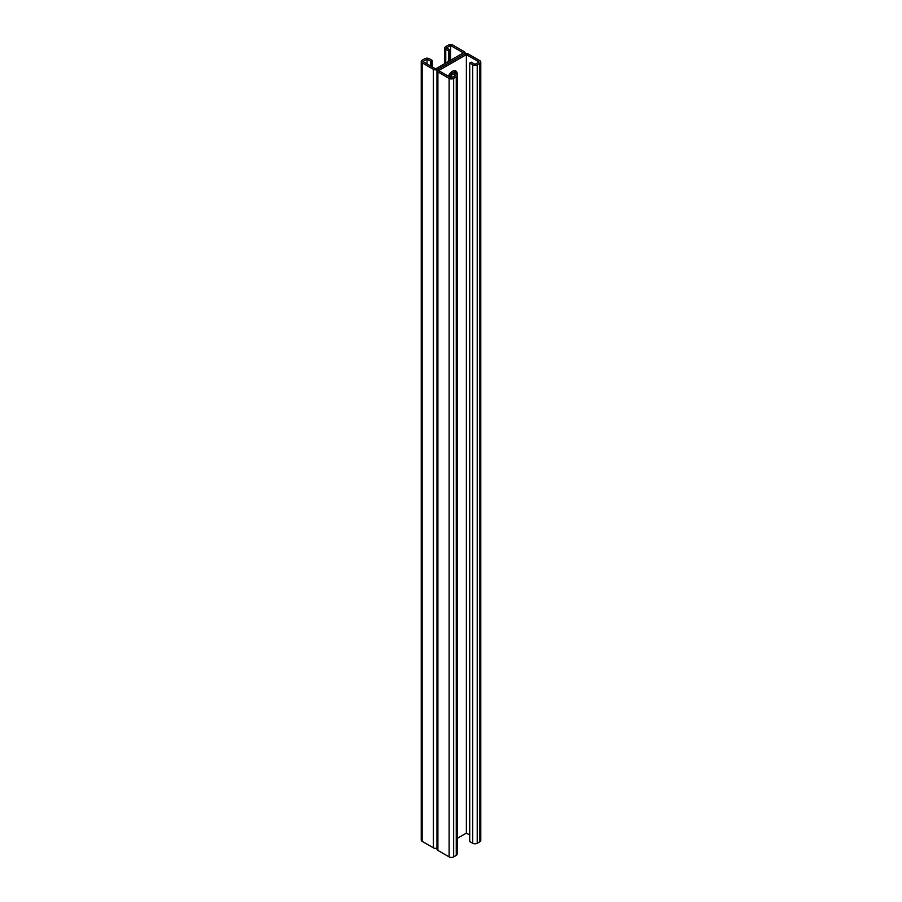 <?xml version="1.0" encoding="UTF-8"?>
<svg xmlns="http://www.w3.org/2000/svg" width="902" height="902" viewBox="0 0 902 902"><rect width="100%" height="100%" fill="white"/><g stroke="black" fill="none" stroke-linecap="round" stroke-linejoin="round"><path stroke-width="1.35" d="M436.963 848.196A3.18 1.838 180 0 1 433.4 847.812L433.4 69.319A3.18 1.838 180 0 0 437.887 69.319L464.113 54.188L437.887 69.319A3.18 1.838 0 0 0 436.963 70.615A3.18 1.838 0 0 0 437.887 71.912L449.128 78.406A3.18 1.838 0 0 0 453.627 78.406L456.243 76.884A3.18 1.838 0 0 0 457.179 75.588A3.18 1.838 0 0 0 456.243 74.291L453.244 72.566L451.744 73.423L455.499 75.588L451.372 77.967L438.643 70.615L466.357 54.616L479.086 61.967L474.971 64.346L471.227 62.182L469.728 63.05L469.728 841.543L472.727 843.28L472.727 64.775L469.728 63.05M448.452 76.287A6.618 3.822 -60 0 1 455.814 70.942A6.618 3.822 -60 0 1 457.179 73.964L457.179 89.106A6.618 3.822 -60 0 1 457.179 89.377M457.179 116.956A6.618 3.822 -60 0 1 457.179 117.215L457.179 132.357A6.618 3.822 -60 0 1 457.179 132.617M457.179 376.461A6.618 3.822 -60 0 1 457.179 376.72L457.179 391.851A6.618 3.822 -60 0 1 457.179 392.122M457.179 419.712A6.618 3.822 -60 0 1 457.179 419.971L457.179 435.102A6.618 3.822 -60 0 1 457.179 435.373M457.179 333.21A6.618 3.822 -60 0 1 457.179 333.469L457.179 348.6A6.618 3.822 -60 0 1 457.179 348.871M457.179 289.959A6.618 3.822 -60 0 1 457.179 290.218L457.179 305.361A6.618 3.822 -60 0 1 457.179 305.62M457.179 246.708A6.618 3.822 -60 0 1 457.179 246.968L457.179 262.11A6.618 3.822 -60 0 1 457.179 262.369M457.179 203.457A6.618 3.822 -60 0 1 457.179 203.717L457.179 218.859A6.618 3.822 -60 0 1 457.179 219.118M457.179 160.206A6.618 3.822 -60 0 1 457.179 160.466L457.179 175.608A6.618 3.822 -60 0 1 457.179 175.867M457.179 838.409L466.357 833.11L469.728 835.06M466.357 54.616L466.357 833.11M457.179 824.62A6.618 3.822 120 0 0 457.179 824.36L457.179 809.218A6.618 3.822 120 0 0 457.179 808.959M457.179 781.369A6.618 3.822 120 0 0 457.179 781.109L457.179 765.967A6.618 3.822 120 0 0 457.179 765.708M457.179 521.875A6.618 3.822 120 0 0 457.179 521.604L457.179 506.473A6.618 3.822 120 0 0 457.179 506.214M457.179 478.624A6.618 3.822 120 0 0 457.179 478.353L457.179 463.222A6.618 3.822 120 0 0 457.179 462.963M457.179 565.126A6.618 3.822 120 0 0 457.179 564.855L457.179 549.713A6.618 3.822 120 0 0 457.179 549.453M457.179 608.365A6.618 3.822 120 0 0 457.179 608.106L457.179 592.964A6.618 3.822 120 0 0 457.179 592.704M457.179 651.616A6.618 3.822 120 0 0 457.179 651.357L457.179 636.214A6.618 3.822 120 0 0 457.179 635.955M457.179 694.867A6.618 3.822 120 0 0 457.179 694.608L457.179 679.465A6.618 3.822 120 0 0 457.179 679.206M457.179 738.118A6.618 3.822 120 0 0 457.179 737.859L457.179 722.716A6.618 3.822 120 0 0 457.179 722.457M454.18 73.107L454.18 72.239L455.679 73.964L455.679 73.107A6.618 3.822 120 0 0 454.969 70.649A6.618 3.822 -60 0 1 455.679 73.107L457.179 73.964M465.037 53.804L465.037 52.88A3.18 1.838 0 0 1 464.113 54.188A3.18 1.838 180 0 1 468.6 54.188L479.841 60.671A3.18 1.838 180 0 1 480.766 61.967A3.18 1.838 180 0 1 479.841 63.264L477.214 64.775A3.18 1.838 180 0 1 472.727 64.775M480.766 61.967L480.766 840.461A3.18 1.838 180 0 1 479.841 841.758L477.214 843.28A3.18 1.838 180 0 1 472.727 843.28M451.744 73.423L451.744 77.752M436.963 70.615L436.963 849.12A3.18 1.838 0 0 0 437.887 850.417L449.128 856.9A3.18 1.838 0 0 0 453.627 856.9L456.243 855.389A3.18 1.838 0 0 0 457.179 854.093L457.179 75.588M465.037 52.88A3.18 1.838 0 0 0 464.113 51.583L452.872 45.1A3.18 1.838 0 0 0 448.373 45.1L445.757 46.611A3.18 1.838 0 0 0 444.821 47.907A3.18 1.838 0 0 0 445.757 49.204L448.756 50.94L450.256 50.072L446.501 47.907L450.628 45.528L463.357 52.88L435.643 68.89L422.914 61.539L427.029 59.16L430.773 61.313L430.615 65.981M427.029 59.16L427.029 63.918M433.4 69.319L422.159 62.836A3.18 1.838 180 0 1 421.234 61.539A3.18 1.838 180 0 1 422.159 60.242L424.786 58.72A3.18 1.838 180 0 1 429.273 58.72L432.272 60.457L432.272 66.94M454.18 72.239A6.618 3.822 120 0 0 453.954 70.694M433.4 847.812L422.159 841.329A3.18 1.838 180 0 1 421.234 840.033L421.234 61.539M430.389 62.17L431.889 61.313M430.773 63.478L432.272 62.621M432.272 60.457L430.773 61.313M430.389 64.335L431.889 63.478M430.773 65.643L432.272 64.775M430.953 66.173L431.889 65.632M450.256 50.072L450.143 60.513M450.109 73.4L449.94 77.144M448.756 50.94L448.644 61.381M450.628 45.528L450.628 60.242M450.628 72.803L450.628 77.538M449.861 50.929L448.362 51.797M450.256 52.237L448.756 53.105M449.861 57.424L448.362 58.28M450.256 58.72L448.756 59.588M450.256 56.567L448.756 57.424M449.861 59.577L448.362 60.445M450.256 73.863L449.455 74.325M449.861 74.719L448.914 75.272M450.256 76.027L449.128 76.67M449.861 53.094L448.362 53.962M450.256 54.402L448.756 55.259M449.861 55.259L448.362 56.116M479.841 841.758L479.841 63.264M477.214 843.28L477.214 64.775M437.887 850.417L437.887 71.912M449.128 856.9L449.128 78.406M453.627 856.9L453.627 78.406M456.243 855.389L456.243 76.884M422.159 841.329L422.159 62.836M445.757 63.05L445.757 49.204M444.821 63.591L444.821 47.907"/></g></svg>
